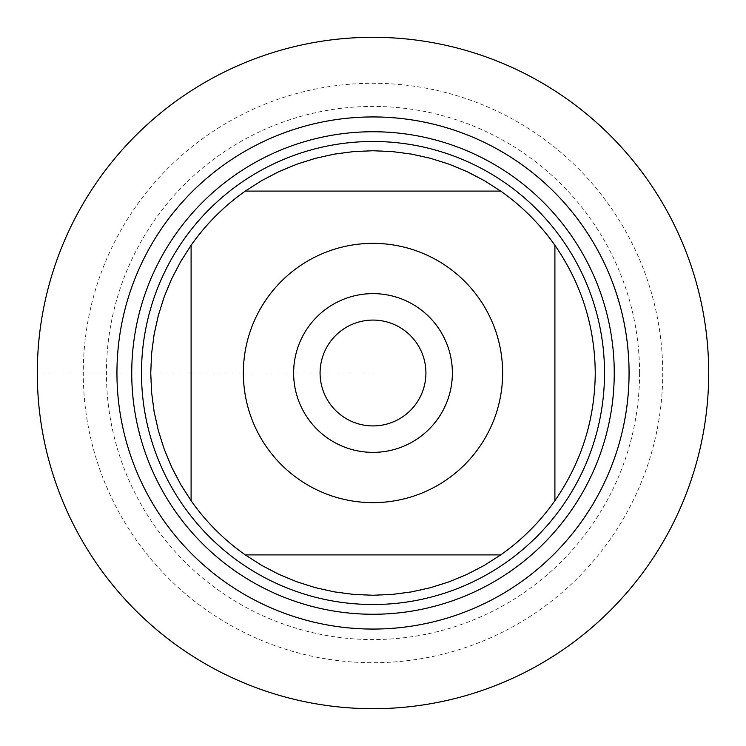 <?xml version="1.0" encoding="UTF-8"?>
<svg xmlns="http://www.w3.org/2000/svg" width="746" height="746" viewBox="0 0 746 746"><rect width="100%" height="100%" fill="white"/><g stroke="black" fill="none" stroke-linecap="round" stroke-linejoin="round"><path stroke-width="0.56" stroke-dasharray="3.73 2.8" d="M595.252 373A222.252 222.252 0 0 1 554.903 500.706L554.903 245.294A222.252 222.252 0 0 1 595.252 373M500.706 554.903A222.252 222.252 0 0 1 245.294 554.903L500.706 554.903M191.097 500.706A222.252 222.252 0 0 1 191.097 245.294L191.097 500.706M245.294 191.097A222.252 222.252 0 0 1 500.706 191.097L245.294 191.097M141.488 373A231.512 231.512 0 0 0 488.761 573.497A231.512 231.512 0 0 0 488.761 172.503A231.512 231.512 0 0 0 141.488 373A231.512 231.512 0 0 0 488.761 573.497A231.512 231.512 0 0 0 488.761 172.503A231.512 231.512 0 0 0 141.488 373M320.081 373A52.919 52.919 0 0 0 373 425.919A52.919 52.919 0 0 0 425.919 373A52.919 52.919 0 0 0 373 320.081A52.919 52.919 0 0 0 320.081 373A52.919 52.919 0 0 0 399.455 418.832A52.919 52.919 0 0 0 399.455 327.168A52.919 52.919 0 0 0 320.081 373A52.919 52.919 0 0 0 399.455 418.832A52.919 52.919 0 0 0 399.455 327.168A52.919 52.919 0 0 0 320.081 373M708.7 373A335.7 335.7 0 0 0 205.15 82.274A335.7 335.7 0 0 0 205.15 663.726A335.7 335.7 0 0 0 708.7 373M452.374 373A79.374 79.374 0 0 1 373 452.374A79.374 79.374 0 0 1 293.626 373A79.374 79.374 0 0 1 373 293.626A79.374 79.374 0 0 1 452.374 373M639.574 373A266.574 266.574 0 0 0 239.718 142.141A266.574 266.574 0 0 0 239.718 603.859A266.574 266.574 0 0 0 639.574 373M662.728 373A289.728 289.728 0 0 1 228.136 623.908A289.728 289.728 0 0 1 228.136 122.092A289.728 289.728 0 0 1 662.728 373M37.3 373L373 373L37.3 373"/><path stroke-width="1.12" d="M266.891 298.512A129.645 129.645 0 0 0 333.938 496.622A129.645 129.645 0 0 0 502.645 373A129.645 129.645 0 0 0 266.891 298.512M191.097 245.294L191.097 500.706A222.252 222.252 0 0 0 245.294 554.903L500.706 554.903A222.252 222.252 0 0 0 554.903 500.706L554.903 245.294A222.252 222.252 0 0 0 500.706 191.097L245.294 191.097A222.252 222.252 0 0 0 191.097 245.294A222.252 222.252 0 0 1 245.294 191.097L261.669 180.635L278.892 171.655L296.843 164.204L315.362 158.348L334.329 154.133L353.595 151.597L373 150.748L392.405 151.597L411.671 154.133L430.638 158.348L449.157 164.204L467.108 171.655L484.331 180.635L500.706 191.097A222.252 222.252 0 0 1 554.903 245.294C581.414 283.741 594.86 326.31 595.252 373C594.86 419.69 581.414 462.259 554.903 500.706A222.252 222.252 0 0 1 500.706 554.903L484.331 565.365L467.108 574.345L449.157 581.796L430.638 587.652L411.671 591.867L392.405 594.403L373 595.252L353.595 594.403L334.329 591.867L315.362 587.652L296.843 581.796L278.892 574.345L261.669 565.365L245.294 554.903A222.252 222.252 0 0 1 191.097 500.706L180.635 484.331L171.655 467.108L164.204 449.157L158.348 430.638L154.133 411.671L151.597 392.405L150.748 373L151.597 353.595L154.133 334.329L158.348 315.362L164.204 296.843L171.655 278.892L180.635 261.669L191.097 245.294M141.488 373A231.512 231.512 0 0 1 488.761 172.503A231.512 231.512 0 0 1 488.761 573.497A231.512 231.512 0 0 1 141.488 373M116.945 373A256.055 256.055 0 0 1 501.032 151.242A256.055 256.055 0 0 1 501.032 594.758A256.055 256.055 0 0 1 116.945 373A256.055 256.055 0 0 0 373 629.055A256.055 256.055 0 0 0 629.055 373A256.055 256.055 0 0 0 373 116.945A256.055 256.055 0 0 0 116.945 373M293.626 373A79.374 79.374 0 0 1 412.687 304.256A79.374 79.374 0 0 1 412.687 441.744A79.374 79.374 0 0 1 293.626 373M320.081 373A52.919 52.919 0 0 0 399.455 418.832A52.919 52.919 0 0 0 399.455 327.168A52.919 52.919 0 0 0 320.081 373M37.3 373A335.7 335.7 0 0 0 373 708.7A335.7 335.7 0 0 0 708.7 373A335.7 335.7 0 0 0 373 37.3A335.7 335.7 0 0 0 37.3 373M131.734 373A241.266 241.266 0 0 1 493.628 164.064A241.266 241.266 0 0 1 493.628 581.936A241.266 241.266 0 0 1 131.734 373"/></g></svg>
